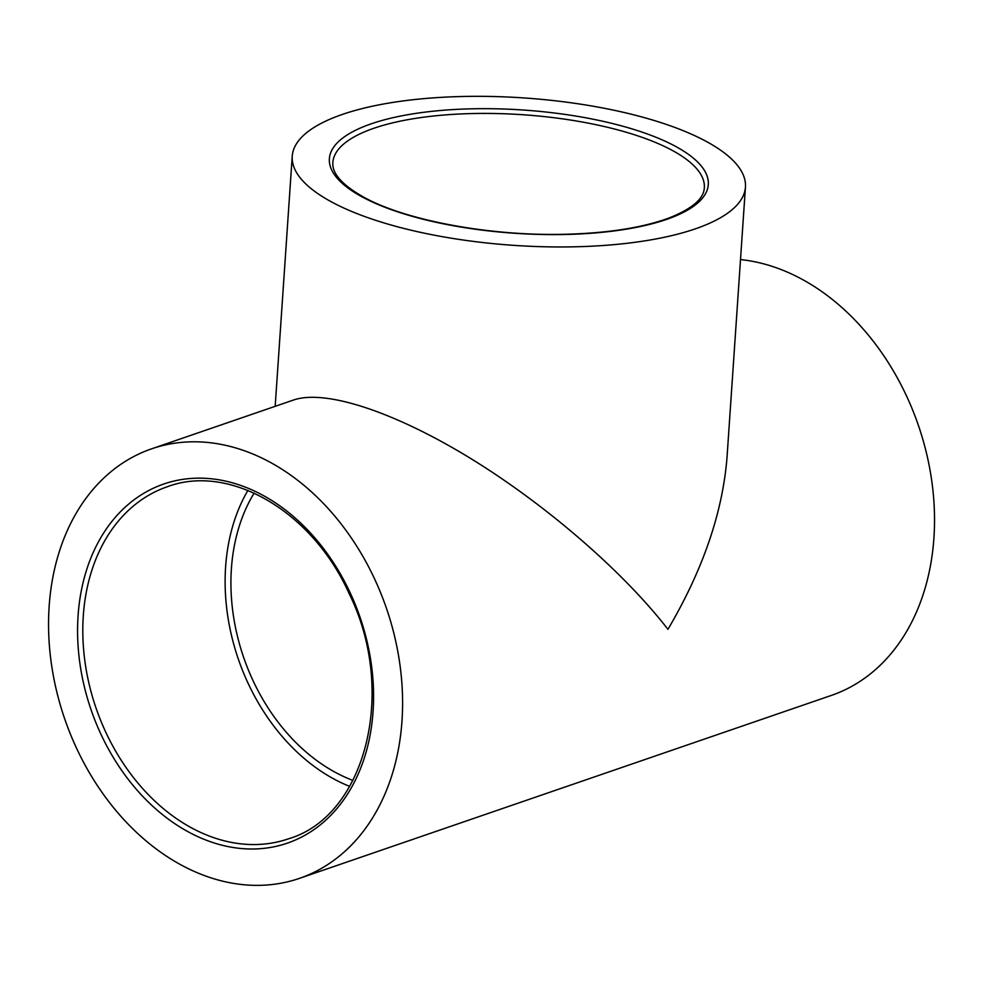 <?xml version="1.0" encoding="UTF-8"?>
<svg xmlns="http://www.w3.org/2000/svg" width="983" height="983" viewBox="0 0 983 983"><rect width="100%" height="100%" fill="white"/><g stroke="black" fill="none" stroke-linecap="round" stroke-linejoin="round"><path stroke-width="1.47" d="M740.506 259.573A227.134 170.108 71 0 1 928.419 461.801A227.134 170.108 71 0 1 831.385 695.411L299.434 878.372A227.134 170.108 -109 0 0 386.43 608.256A227.134 170.108 -109 0 0 151.689 448.801A227.134 170.108 -109 0 0 49.15 606.351A227.134 170.108 -109 0 0 299.434 878.372M247.888 490.419A186.18 139.439 -109 0 0 225.611 566.921A186.18 139.439 -109 0 0 349.69 786.388M695.251 228.879A227.134 73.885 3.9 0 0 745.446 187.089A227.134 73.885 3.9 0 0 523.865 97.931A227.134 73.885 3.9 0 0 292.234 156.186A227.134 73.885 3.9 0 0 441.011 236.436A227.134 73.885 3.9 0 0 695.251 228.879M352.958 780.428A178.722 133.86 71 0 1 231.398 568.788A178.722 133.86 71 0 1 254.13 493.097M745.446 187.089L727.064 456.739C722.763 512.094 703.066 569.624 667.949 629.341C623.247 571.565 545.995 504.684 470.279 458.238C394.588 411.902 325.557 389.121 293.671 399.97L151.689 448.801M83.297 615.874A186.18 139.439 71 0 1 167.343 486.732C229.432 463.288 312.103 511.099 349.002 593.327C397.537 691.037 365.823 816.099 288.449 838.831A186.18 139.439 71 0 1 83.297 615.874M78.075 615.727A189.903 142.228 -109 0 0 288.732 842.664A189.903 142.228 -109 0 0 309.891 532.356A189.903 142.228 -109 0 0 78.075 615.727M373.995 128.232A186.18 60.565 -176.1 0 1 582.391 122.039A186.18 60.565 -176.1 0 1 704.344 187.814C703.939 191.832 703.25 204.759 667.949 218.398C641.346 227.958 606.818 233.254 564.389 234.286C490.271 236.19 406.09 220.561 364.103 197.374C331.578 179.176 332.745 166.52 332.856 162.49A186.18 60.565 -176.1 0 1 373.995 128.232M371.341 123.784A189.903 61.769 3.9 0 0 489.534 231.005A189.903 61.769 3.9 0 0 695.632 160.118A189.903 61.769 3.9 0 0 371.341 123.784M275.179 406.323L292.234 156.186"/></g></svg>
